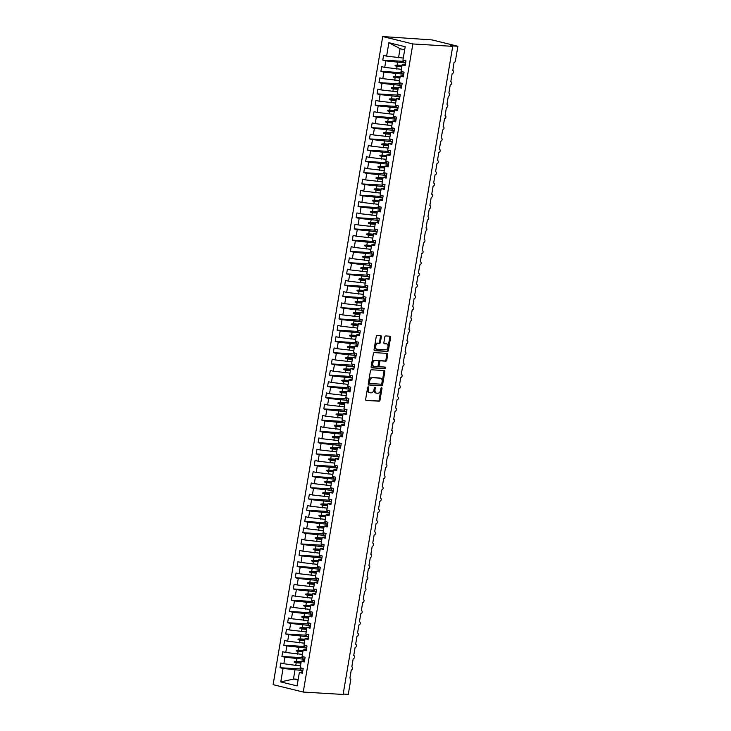 <?xml version="1.0" encoding="UTF-8"?>
<svg xmlns="http://www.w3.org/2000/svg" width="731" height="731" viewBox="0 0 731 731"><rect width="100%" height="100%" fill="white"/><g stroke="black" fill="none" stroke-linecap="round" stroke-linejoin="round"><path stroke-width="1.1" d="M368.269 386.8A0.786 0.503 103.8 0 0 367.629 387.54L365.646 399.281A1.124 0.713 103.8 0 0 366.176 400.424L379.106 401.2A1.124 0.713 103.8 0 0 380.01 400.14L381.993 388.408A0.786 0.503 103.8 0 0 380.988 388.344L380.732 389.861A3.6 2.275 103.8 0 1 377.836 393.26L376.757 393.196A3.6 2.275 103.8 0 1 376.492 393.159A3.6 2.275 103.8 0 1 375.058 389.522L375.314 388.006A0.786 0.503 103.8 0 0 374.309 387.942L374.053 389.459A3.6 2.275 103.8 0 1 371.156 392.858L370.078 392.794A3.6 2.275 103.8 0 1 369.822 392.757A3.6 2.275 103.8 0 1 368.378 389.12L368.634 387.604A0.786 0.503 103.8 0 0 368.269 386.8M381.326 336.79A1.124 0.713 103.8 0 0 380.796 335.648L377.169 335.428A1.124 0.713 103.8 0 0 376.264 336.488L374.062 349.519A1.124 0.713 103.8 0 0 374.592 350.67L387.521 351.447A1.124 0.713 103.8 0 0 388.426 350.387L390.628 337.356A1.124 0.713 103.8 0 0 390.098 336.205L385.712 335.94A1.124 0.713 103.8 0 0 384.808 337L383.866 342.583A1.124 0.713 103.8 0 0 384.396 343.725L386.571 343.862A3.006 1.91 103.8 0 1 386.79 343.89A3.006 1.91 103.8 0 1 387.96 347.097A3.006 1.91 103.8 0 1 385.575 349.765L377.059 349.254A3.006 1.91 103.8 0 1 376.849 349.226A3.006 1.91 103.8 0 1 375.67 346.019A3.006 1.91 103.8 0 1 378.064 343.351L379.48 343.433A1.124 0.713 103.8 0 0 380.385 342.373L381.326 336.79L380.467 336.58A1.124 0.713 103.8 0 0 380.275 335.611M303.246 692.056L412.86 43.951L382.724 36.55L273.111 684.655L303.246 692.056L343.113 694.45L452.727 46.345L450.579 45.815L457.889 46.254L455.44 60.774A1.718 1.087 -76.2 0 1 454.052 62.391L452.809 70.514A1.718 1.087 103.8 0 0 452.681 70.496M412.86 43.951L452.727 46.345M371.366 369.776A1.124 0.713 103.8 0 0 370.453 370.836L368.25 383.866A1.124 0.713 103.8 0 0 368.78 385.018L381.71 385.794A1.124 0.713 103.8 0 0 382.615 384.734L384.817 371.704A1.124 0.713 103.8 0 0 384.287 370.553L371.366 369.776M371.156 366.697L373.358 353.667A1.124 0.713 103.8 0 1 374.263 352.607L387.192 353.384A1.124 0.713 103.8 0 1 387.722 354.526L386.781 360.1A1.124 0.713 103.8 0 1 385.877 361.169L380.632 360.849A1.124 0.713 103.8 0 0 379.727 361.909L379.106 365.61A1.124 0.713 103.8 0 0 379.636 366.761L385.091 367.09A0.786 0.503 103.8 0 1 384.826 368.634L371.686 367.848A1.124 0.713 103.8 0 1 371.156 366.697M405.413 64.145L402.132 64.867L405.166 65.616L405.961 60.883L402.927 60.143L405.202 46.711L388.883 42.7L386.608 56.141L403.284 58.06M403.777 61.377L382.779 60.116L385.813 60.865L384.707 67.389L401.374 69.308M405.614 62.976L385.813 60.865M403.512 75.394L400.222 76.115L403.265 76.865L404.06 72.141L401.027 71.391L402.132 64.867M401.867 72.634L380.878 71.373L383.912 72.113L382.806 78.637L399.473 80.565M403.704 74.224L383.912 72.113M343.177 694.057L348.276 694.359L350.725 679.848A1.718 1.087 103.8 0 0 350.039 678.112A1.718 1.087 103.8 0 0 349.911 678.094L351.282 669.989A1.718 1.087 -76.2 0 0 352.644 668.481A1.718 1.087 103.8 0 0 351.94 666.864A1.718 1.087 103.8 0 0 351.821 666.836L353.192 658.741A1.718 1.087 -76.2 0 0 354.553 657.233A1.718 1.087 103.8 0 0 353.85 655.606A1.718 1.087 103.8 0 0 353.722 655.588L355.092 647.483A1.718 1.087 -76.2 0 0 356.454 645.976A1.718 1.087 103.8 0 0 355.75 644.358A1.718 1.087 103.8 0 0 355.622 644.34L356.993 636.235A1.718 1.087 -76.2 0 0 358.354 634.727A1.718 1.087 103.8 0 0 357.651 633.101A1.718 1.087 103.8 0 0 357.532 633.083L358.894 624.987A1.718 1.087 -76.2 0 0 360.255 623.47A1.718 1.087 103.8 0 0 359.551 621.853A1.718 1.087 103.8 0 0 359.433 621.834L360.803 613.729A1.718 1.087 -76.2 0 0 362.165 612.222A1.718 1.087 103.8 0 0 361.461 610.604A1.718 1.087 103.8 0 0 361.333 610.577L362.704 602.481A1.718 1.087 -76.2 0 0 364.065 600.973A1.718 1.087 103.8 0 0 363.362 599.347A1.718 1.087 103.8 0 0 363.234 599.329L364.605 591.224A1.718 1.087 -76.2 0 0 365.966 589.716A1.718 1.087 103.8 0 0 365.262 588.099A1.718 1.087 103.8 0 0 365.144 588.08L366.514 579.975A1.718 1.087 -76.2 0 0 367.876 578.468A1.718 1.087 103.8 0 0 367.172 576.841A1.718 1.087 103.8 0 0 367.044 576.823L368.415 568.727A1.718 1.087 -76.2 0 0 369.776 567.219A1.718 1.087 103.8 0 0 369.073 565.593A1.718 1.087 103.8 0 0 368.945 565.575L370.315 557.47A1.718 1.087 -76.2 0 0 371.677 555.962A1.718 1.087 103.8 0 0 370.973 554.345A1.718 1.087 103.8 0 0 370.845 554.326L372.216 546.221A1.718 1.087 -76.2 0 0 373.578 544.714A1.718 1.087 103.8 0 0 372.874 543.087A1.718 1.087 103.8 0 0 372.755 543.069L374.126 534.973A1.718 1.087 -76.2 0 0 375.487 533.456A1.718 1.087 103.8 0 0 374.784 531.839A1.718 1.087 103.8 0 0 374.656 531.821L376.026 523.716A1.718 1.087 -76.2 0 0 377.388 522.208A1.718 1.087 103.8 0 0 376.684 520.582A1.718 1.087 103.8 0 0 376.556 520.563L377.927 512.468A1.718 1.087 -76.2 0 0 379.288 510.96A1.718 1.087 103.8 0 0 378.585 509.333A1.718 1.087 103.8 0 0 378.466 509.315L379.837 501.21A1.718 1.087 -76.2 0 0 381.189 499.702A1.718 1.087 103.8 0 0 380.485 498.085A1.718 1.087 103.8 0 0 380.367 498.067L381.737 489.962A1.718 1.087 -76.2 0 0 383.099 488.454A1.718 1.087 103.8 0 0 382.395 486.828A1.718 1.087 103.8 0 0 382.267 486.809L383.638 478.714A1.718 1.087 -76.2 0 0 384.999 477.197A1.718 1.087 103.8 0 0 384.296 475.579A1.718 1.087 103.8 0 0 384.168 475.561L385.539 467.456A1.718 1.087 -76.2 0 0 386.9 465.949A1.718 1.087 103.8 0 0 386.196 464.322A1.718 1.087 103.8 0 0 386.078 464.304L387.448 456.208A1.718 1.087 -76.2 0 0 388.81 454.7A1.718 1.087 103.8 0 0 388.106 453.074A1.718 1.087 103.8 0 0 387.978 453.056L389.349 444.951A1.718 1.087 -76.2 0 0 390.71 443.443A1.718 1.087 103.8 0 0 390.007 441.826A1.718 1.087 103.8 0 0 389.879 441.807L391.249 433.702A1.718 1.087 -76.2 0 0 392.611 432.195A1.718 1.087 103.8 0 0 391.907 430.568A1.718 1.087 103.8 0 0 391.779 430.55L393.15 422.454A1.718 1.087 -76.2 0 0 394.512 420.937A1.718 1.087 103.8 0 0 393.808 419.32A1.718 1.087 103.8 0 0 393.689 419.302L395.06 411.197A1.718 1.087 -76.2 0 0 396.421 409.689A1.718 1.087 103.8 0 0 395.718 408.062A1.718 1.087 103.8 0 0 395.59 408.044L396.96 399.948A1.718 1.087 -76.2 0 0 398.322 398.441A1.718 1.087 103.8 0 0 397.618 396.814A1.718 1.087 103.8 0 0 397.49 396.796L398.861 388.691A1.718 1.087 -76.2 0 0 400.222 387.183A1.718 1.087 103.8 0 0 399.519 385.566A1.718 1.087 103.8 0 0 399.4 385.548L400.771 377.443A1.718 1.087 -76.2 0 0 402.132 375.935A1.718 1.087 103.8 0 0 401.42 374.309A1.718 1.087 103.8 0 0 401.301 374.29L402.671 366.194A1.718 1.087 -76.2 0 0 404.033 364.678A1.718 1.087 103.8 0 0 403.329 363.06A1.718 1.087 103.8 0 0 403.201 363.042L404.572 354.937A1.718 1.087 -76.2 0 0 405.933 353.429A1.718 1.087 103.8 0 0 405.23 351.812A1.718 1.087 103.8 0 0 405.102 351.785L406.473 343.689A1.718 1.087 -76.2 0 0 407.834 342.181A1.718 1.087 103.8 0 0 407.13 340.555A1.718 1.087 103.8 0 0 407.012 340.536L408.382 332.431A1.718 1.087 -76.2 0 0 409.744 330.924A1.718 1.087 103.8 0 0 409.04 329.306A1.718 1.087 103.8 0 0 408.912 329.288L410.283 321.183A1.718 1.087 -76.2 0 0 411.644 319.675A1.718 1.087 103.8 0 0 410.941 318.049A1.718 1.087 103.8 0 0 410.813 318.031L412.183 309.935A1.718 1.087 -76.2 0 0 413.545 308.418A1.718 1.087 103.8 0 0 412.841 306.801A1.718 1.087 103.8 0 0 412.713 306.782L414.084 298.677A1.718 1.087 -76.2 0 0 415.446 297.17A1.718 1.087 103.8 0 0 414.742 295.552A1.718 1.087 103.8 0 0 414.623 295.525L415.994 287.429A1.718 1.087 -76.2 0 0 417.355 285.922A1.718 1.087 103.8 0 0 416.652 284.295A1.718 1.087 103.8 0 0 416.524 284.277L417.894 276.172A1.718 1.087 -76.2 0 0 419.256 274.664A1.718 1.087 103.8 0 0 418.552 273.047A1.718 1.087 103.8 0 0 418.424 273.029L419.795 264.924A1.718 1.087 -76.2 0 0 421.157 263.416A1.718 1.087 103.8 0 0 420.453 261.789A1.718 1.087 103.8 0 0 420.334 261.771L421.705 253.675A1.718 1.087 -76.2 0 0 423.066 252.168A1.718 1.087 103.8 0 0 422.354 250.541A1.718 1.087 103.8 0 0 422.235 250.523L423.605 242.418A1.718 1.087 -76.2 0 0 424.967 240.91A1.718 1.087 103.8 0 0 424.263 239.293A1.718 1.087 103.8 0 0 424.135 239.275L425.506 231.17A1.718 1.087 -76.2 0 0 426.867 229.662A1.718 1.087 103.8 0 0 426.164 228.035A1.718 1.087 103.8 0 0 426.036 228.017L427.407 219.921A1.718 1.087 -76.2 0 0 428.768 218.405A1.718 1.087 103.8 0 0 428.064 216.787A1.718 1.087 103.8 0 0 427.946 216.769L429.316 208.664A1.718 1.087 -76.2 0 0 430.678 207.156A1.718 1.087 103.8 0 0 429.974 205.53A1.718 1.087 103.8 0 0 429.846 205.512L431.217 197.416A1.718 1.087 -76.2 0 0 432.578 195.908A1.718 1.087 103.8 0 0 431.875 194.282A1.718 1.087 103.8 0 0 431.747 194.263L433.117 186.158A1.718 1.087 -76.2 0 0 434.479 184.651A1.718 1.087 103.8 0 0 433.775 183.033A1.718 1.087 103.8 0 0 433.657 183.015L435.018 174.91A1.718 1.087 -76.2 0 0 436.38 173.402A1.718 1.087 103.8 0 0 435.676 171.776A1.718 1.087 103.8 0 0 435.557 171.758L436.928 163.662A1.718 1.087 -76.2 0 0 438.289 162.145A1.718 1.087 103.8 0 0 437.586 160.528A1.718 1.087 103.8 0 0 437.458 160.509L438.828 152.404A1.718 1.087 -76.2 0 0 440.19 150.897A1.718 1.087 103.8 0 0 439.486 149.27A1.718 1.087 103.8 0 0 439.358 149.252L440.729 141.156A1.718 1.087 -76.2 0 0 442.091 139.648A1.718 1.087 103.8 0 0 441.387 138.022A1.718 1.087 103.8 0 0 441.268 138.004L442.639 129.899A1.718 1.087 -76.2 0 0 444 128.391A1.718 1.087 103.8 0 0 443.288 126.774A1.718 1.087 103.8 0 0 443.169 126.755L444.539 118.65A1.718 1.087 -76.2 0 0 445.901 117.143A1.718 1.087 103.8 0 0 445.197 115.516A1.718 1.087 103.8 0 0 445.069 115.498L446.44 107.402A1.718 1.087 -76.2 0 0 447.801 105.885A1.718 1.087 103.8 0 0 447.098 104.268A1.718 1.087 103.8 0 0 446.97 104.25L448.341 96.145A1.718 1.087 -76.2 0 0 449.702 94.637A1.718 1.087 103.8 0 0 448.998 93.011A1.718 1.087 103.8 0 0 448.88 92.992L450.25 84.897A1.718 1.087 -76.2 0 0 451.612 83.389A1.718 1.087 103.8 0 0 450.908 81.762A1.718 1.087 103.8 0 0 450.78 81.744L452.151 73.639A1.718 1.087 -76.2 0 0 453.512 72.131A1.718 1.087 103.8 0 0 452.809 70.514M401.602 86.651L398.322 87.373L401.356 88.113L402.16 83.389L399.126 82.649L400.222 76.115M399.967 83.882L378.969 82.621L382.002 83.371L380.906 89.895L397.573 91.814M401.803 85.481L382.002 83.371M399.702 97.899L396.421 98.621L399.455 99.37L400.25 94.646L397.216 93.897L398.322 87.373M398.066 95.131L377.068 93.87L380.102 94.619L378.996 101.143L395.672 103.071M399.903 96.73L380.102 94.619M397.801 109.147L394.521 109.878L397.554 110.619L398.349 105.894L395.316 105.145L396.421 98.621M396.165 106.388L375.167 105.127L378.201 105.867L377.095 112.4L393.762 114.319M398.002 107.978L378.201 105.867M395.9 120.405L392.611 121.127L395.645 121.876L396.449 117.143L393.415 116.403L394.521 109.878M394.256 117.636L373.258 116.375L376.301 117.124L375.195 123.649L391.862 125.568M396.092 119.235L376.301 117.124M393.991 131.653L390.71 132.375L393.744 133.124L394.548 128.4L391.505 127.651L392.611 121.127M392.355 128.894L371.357 127.633L374.391 128.373L373.294 134.897L389.961 136.825M394.192 130.483L374.391 128.373M392.09 142.91L388.81 143.632L391.843 144.373L392.638 139.648L389.605 138.908L390.71 132.375M390.455 140.142L369.457 138.881L372.49 139.621L371.385 146.154L388.051 148.073M392.291 141.741L372.49 139.621M390.19 154.159L386.9 154.881L389.943 155.63L390.738 150.906L387.704 150.157L388.81 143.632M388.554 151.39L367.556 150.129L370.59 150.878L369.484 157.403L386.151 159.331M390.381 152.989L370.59 150.878M388.289 165.407L384.999 166.138L388.033 166.878L388.837 162.154L385.804 161.405L386.9 154.881M386.644 162.647L365.646 161.387L368.68 162.127L367.583 168.651L384.25 170.579M388.481 164.237L368.68 162.127M386.379 176.664L383.099 177.386L386.132 178.136L386.937 173.402L383.894 172.662L384.999 166.138M384.744 173.896L363.746 172.635L366.779 173.384L365.674 179.908L382.35 181.827M386.58 175.495L366.779 173.384M384.479 187.913L381.198 188.635L384.232 189.384L385.027 184.66L381.993 183.91L383.099 177.386M382.843 185.153L361.845 183.892L364.879 184.632L363.773 191.156L380.44 193.085M384.68 186.743L364.879 184.632M382.578 199.161L379.288 199.892L382.331 200.632L383.126 195.908L380.093 195.168L381.198 188.635M380.933 196.401L359.944 195.14L362.978 195.881L361.872 202.414L378.539 204.333M382.77 198L362.978 195.881M380.668 210.418L377.388 211.14L380.422 211.889L381.226 207.165L378.192 206.416L379.288 199.892M379.033 207.65L358.035 206.389L361.068 207.138L359.972 213.662L376.639 215.59M380.869 209.249L361.068 207.138M378.768 221.667L375.487 222.398L378.521 223.138L379.316 218.414L376.282 217.664L377.388 211.14M377.132 218.907L356.134 217.646L359.168 218.386L358.062 224.91L374.738 226.838M378.969 220.497L359.168 218.386M376.867 232.924L373.587 233.646L376.62 234.386L377.415 229.662L374.382 228.922L375.487 222.398M375.231 230.155L354.233 228.894L357.267 229.644L356.161 236.168L372.828 238.087M377.068 231.754L357.267 229.644M374.966 244.172L371.677 244.894L374.711 245.643L375.515 240.919L372.481 240.17L373.587 233.646M373.322 241.413L352.324 240.143L355.367 240.892L354.261 247.416L370.928 249.344M375.158 243.003L355.367 240.892M373.057 255.421L369.776 256.152L372.81 256.892L373.614 252.168L370.571 251.427L371.677 244.894M371.421 252.661L350.423 251.4L353.457 252.14L352.36 258.673L369.027 260.592M373.258 254.251L353.457 252.14M371.156 266.678L367.876 267.4L370.909 268.149L371.704 263.416L368.671 262.676L369.776 256.152M369.52 263.909L348.523 262.648L351.556 263.398L350.451 269.922L367.117 271.85M371.357 265.508L351.556 263.398M369.256 277.926L365.966 278.657L369.009 279.397L369.804 274.673L366.77 273.924L367.876 267.4M367.62 275.167L346.622 273.906L349.656 274.646L348.55 281.17L365.217 283.098M369.447 276.757L349.656 274.646M367.355 289.184L364.065 289.905L367.099 290.646L367.903 285.922L364.87 285.181L365.966 278.657M365.71 286.415L344.712 285.154L347.746 285.903L346.649 292.427L363.316 294.346M367.547 288.014L347.746 285.903M365.445 300.432L362.165 301.154L365.198 301.903L366.003 297.179L362.96 296.43L364.065 289.905M363.81 297.672L342.812 296.402L345.845 297.151L344.74 303.676L361.416 305.604M365.646 299.262L345.845 297.151M363.545 311.68L360.264 312.411L363.298 313.151L364.093 308.427L361.059 307.687L362.165 301.154M361.909 308.921L340.911 307.66L343.945 308.4L342.839 314.933L359.506 316.852M363.746 310.511L343.945 308.4M361.644 322.938L358.354 323.659L361.388 324.409L362.192 319.675L359.159 318.935L360.264 312.411M359.999 320.169L339.001 318.908L342.044 319.657L340.938 326.181L357.605 328.1M361.836 321.768L342.044 319.657M359.734 334.186L356.454 334.908L359.488 335.657L360.292 330.933L357.258 330.184L358.354 323.659M358.099 331.426L337.101 330.165L340.134 330.905L339.038 337.43L355.705 339.358M359.935 333.016L340.134 330.905M357.834 345.443L354.553 346.165L357.587 346.905L358.382 342.181L355.348 341.441L356.454 334.908M356.198 342.675L335.2 341.414L338.234 342.163L337.128 348.687L353.804 350.606M358.035 344.274L338.234 342.163M355.933 356.691L352.653 357.413L355.686 358.163L356.481 353.438L353.448 352.689L354.553 346.165M354.297 353.932L333.299 352.662L336.333 353.411L335.227 359.935L351.894 361.863M356.134 355.522L336.333 353.411M354.032 367.94L350.743 368.671L353.777 369.411L354.581 364.687L351.547 363.937L352.653 357.413M352.388 365.18L331.39 363.919L334.433 364.659L333.327 371.193L349.994 373.112M354.224 366.77L334.433 364.659M352.123 379.197L348.842 379.919L351.876 380.668L352.68 375.935L349.637 375.195L350.743 368.671M350.487 376.428L329.489 375.167L332.523 375.917L331.417 382.441L348.093 384.36M352.324 378.028L332.523 375.917M350.222 390.445L346.942 391.167L349.975 391.917L350.77 387.192L347.737 386.443L348.842 379.919M348.586 387.686L327.589 386.425L330.622 387.165L329.517 393.689L346.183 395.617M350.423 389.276L330.622 387.165M348.321 401.703L345.032 402.425L348.075 403.165L348.87 398.441L345.836 397.701L346.942 391.167M346.686 398.934L325.688 397.673L328.722 398.422L327.616 404.947L344.283 406.865M348.513 400.533L328.722 398.422M346.412 412.951L343.131 413.673L346.165 414.422L346.969 409.698L343.935 408.949L345.032 402.425M344.776 410.182L323.778 408.921L326.812 409.671L325.715 416.195L342.382 418.123M346.613 411.781L326.812 409.671M344.511 424.199L341.231 424.93L344.264 425.67L345.059 420.946L342.026 420.197L343.131 413.673M342.876 421.44L321.878 420.179L324.911 420.919L323.806 427.452L340.482 429.371M344.712 423.03L324.911 420.919M342.611 435.457L339.33 436.179L342.364 436.928L343.159 432.195L340.125 431.454L341.231 424.93M340.975 432.688L319.977 431.427L323.011 432.176L321.905 438.701L338.572 440.619M342.812 434.287L323.011 432.176M340.71 446.705L337.42 447.427L340.454 448.176L341.258 443.452L338.225 442.703L339.33 436.179M339.065 443.945L318.067 442.684L321.11 443.425L320.004 449.949L336.671 451.877M340.902 445.535L321.11 443.425M338.8 457.962L335.52 458.684L338.554 459.424L339.358 454.7L336.324 453.96L337.42 447.427M337.165 455.194L316.167 453.933L319.2 454.673L318.104 461.206L334.771 463.125M339.001 456.793L319.2 454.673M336.9 469.211L333.619 469.932L336.653 470.682L337.448 465.958L334.414 465.208L335.52 458.684M335.264 466.442L314.266 465.181L317.3 465.93L316.194 472.454L332.861 474.382M337.101 468.041L317.3 465.93M334.999 480.459L331.71 481.19L334.752 481.93L335.547 477.206L332.514 476.457L333.619 469.932M333.363 477.699L312.365 476.438L315.399 477.179L314.293 483.703L330.96 485.631M335.191 479.289L315.399 477.179M333.098 491.716L329.809 492.438L332.843 493.187L333.647 488.454L330.613 487.714L331.71 481.19M331.454 488.948L310.456 487.687L313.498 488.436L312.393 494.96L329.06 496.879M333.29 490.547L313.498 488.436M331.189 502.965L327.908 503.686L330.942 504.436L331.746 499.712L328.703 498.962L329.809 492.438M329.553 500.205L308.555 498.944L311.589 499.684L310.483 506.208L327.159 508.136M331.39 501.795L311.589 499.684M329.288 514.213L326.008 514.944L329.041 515.684L329.836 510.96L326.803 510.22L327.908 503.686M327.652 511.453L306.654 510.192L309.688 510.932L308.583 517.466L325.249 519.385M329.489 513.052L309.688 510.932M327.387 525.47L324.098 526.192L327.141 526.941L327.936 522.217L324.902 521.468L326.008 514.944M325.743 522.702L304.754 521.441L307.788 522.19L306.682 528.714L323.349 530.642M327.579 524.301L307.788 522.19M325.478 536.718L322.197 537.449L325.231 538.19L326.035 533.466L323.001 532.716L324.098 526.192M323.842 533.959L302.844 532.698L305.878 533.438L304.781 539.962L321.448 541.89M325.679 535.549L305.878 533.438M323.577 547.976L320.297 548.698L323.33 549.438L324.125 544.714L321.092 543.974L322.197 537.449M321.942 545.207L300.944 543.946L303.977 544.696L302.872 551.22L319.548 553.139M323.778 546.806L303.977 544.696M321.677 559.224L318.396 559.946L321.43 560.695L322.225 555.971L319.191 555.222L320.297 548.698M320.041 556.465L299.043 555.194L302.077 555.944L300.971 562.468L317.638 564.396M321.878 558.055L302.077 555.944M319.776 570.472L316.486 571.203L319.52 571.944L320.324 567.219L317.291 566.479L318.396 559.946M318.131 567.713L297.133 566.452L300.176 567.192L299.07 573.725L315.737 575.644M319.968 569.312L300.176 567.192M317.866 581.73L314.586 582.452L317.62 583.201L318.424 578.468L315.381 577.728L316.486 571.203M316.231 578.961L295.233 577.7L298.266 578.449L297.17 584.974L313.837 586.902M318.067 580.56L298.266 578.449M315.966 592.978L312.685 593.709L315.719 594.449L316.514 589.725L313.48 588.976L314.586 582.452M314.33 590.219L293.332 588.958L296.366 589.698L295.26 596.222L311.927 598.15M316.167 591.808L296.366 589.698M314.065 604.235L310.776 604.957L313.818 605.697L314.613 600.973L311.58 600.233L312.685 593.709M312.429 601.467L291.431 600.206L294.465 600.955L293.359 607.479L310.026 609.398M314.257 603.066L294.465 600.955M312.164 615.484L308.875 616.206L311.909 616.955L312.713 612.231L309.679 611.481L310.776 604.957M310.52 612.724L289.522 611.454L292.564 612.203L291.459 618.728L308.126 620.656M312.356 614.314L292.564 612.203M310.255 626.732L306.974 627.463L310.008 628.203L310.812 623.479L307.769 622.739L308.875 616.206M308.619 623.972L287.621 622.711L290.655 623.452L289.549 629.985L306.225 631.904M310.456 625.562L290.655 623.452M308.354 637.989L305.074 638.711L308.107 639.461L308.902 634.727L305.869 633.987L306.974 627.463M306.718 635.221L285.72 633.96L288.754 634.709L287.649 641.233L304.315 643.152M308.555 636.82L288.754 634.709M306.453 649.238L303.164 649.969L306.207 650.709L307.002 645.985L303.968 645.235L305.074 638.711M304.809 646.478L283.82 645.217L286.854 645.957L285.748 652.481L302.415 654.409M306.645 648.068L286.854 645.957M304.544 660.495L301.263 661.217L304.297 661.957L305.101 657.233L302.067 656.493L303.164 649.969M302.908 657.726L281.91 656.465L284.944 657.215L283.847 663.739L280.805 662.99L280.01 667.714L283.043 668.463L280.768 681.895L293.825 679.008L298.074 680.058M304.745 659.325L284.944 657.215M302.643 671.743L299.363 672.465L302.396 673.214L303.191 668.49L300.158 667.741L301.263 661.217M301.008 668.984L280.01 667.714M302.844 670.574L283.043 668.463M457.889 46.254L432.058 39.913L382.724 36.55M382.779 60.116L383.574 55.392L386.608 56.141M380.878 71.373L381.673 66.64L384.707 67.389M378.969 82.621L379.773 77.897L382.806 78.637M377.068 93.87L377.863 89.145L380.906 89.895M375.167 105.127L375.962 100.403L378.996 101.143M373.258 116.375L374.062 111.651L377.095 112.4M371.357 127.633L372.161 122.899L375.195 123.649M369.457 138.881L370.251 134.157L373.294 134.897M367.556 150.129L368.351 145.405L371.385 146.154M365.646 161.387L366.45 156.662L369.484 157.403M363.746 172.635L364.55 167.911L367.583 168.651M361.845 183.892L362.64 179.159L365.674 179.908M359.944 195.14L360.739 190.416L363.773 191.156M358.035 206.389L358.839 201.665L361.872 202.414M356.134 217.646L356.929 212.922L359.972 213.662M354.233 228.894L355.028 224.17L358.062 224.91M352.324 240.143L353.128 235.419L356.161 236.168M350.423 251.4L351.227 246.676L354.261 247.416M348.523 262.648L349.317 257.924L352.36 258.673M346.622 273.906L347.417 269.172L350.451 269.922M344.712 285.154L345.516 280.43L348.55 281.17M342.812 296.402L343.616 291.678L346.649 292.427M340.911 307.66L341.706 302.936L344.74 303.676M339.001 318.908L339.805 314.184L342.839 314.933M337.101 330.165L337.905 325.432L340.938 326.181M335.2 341.414L335.995 336.689L339.038 337.43M333.299 352.662L334.094 347.938L337.128 348.687M331.39 363.919L332.194 359.195L335.227 359.935M329.489 375.167L330.293 370.443L333.327 371.193M327.589 386.425L328.383 381.692L331.417 382.441M325.688 397.673L326.483 392.949L329.517 393.689M323.778 408.921L324.582 404.197L327.616 404.947M321.878 420.179L322.673 415.455L325.715 416.195M319.977 431.427L320.772 426.703L323.806 427.452M318.067 442.684L318.871 437.951L321.905 438.701M316.167 453.933L316.971 449.209L320.004 449.949M314.266 465.181L315.061 460.457L318.104 461.206M312.365 476.438L313.16 471.714L316.194 472.454M310.456 487.687L311.26 482.963L314.293 483.703M308.555 498.944L309.359 494.211L312.393 494.96M306.654 510.192L307.449 505.468L310.483 506.208M304.754 521.441L305.549 516.716L308.583 517.466M302.844 532.698L303.648 527.974L306.682 528.714M300.944 543.946L301.739 539.222L304.781 539.962M299.043 555.194L299.838 550.47L302.872 551.22M297.133 566.452L297.937 561.728L300.971 562.468M295.233 577.7L296.037 572.976L299.07 573.725M293.332 588.958L294.127 584.224L297.17 584.974M291.431 600.206L292.226 595.482L295.26 596.222M289.522 611.454L290.326 606.73L293.359 607.479M287.621 622.711L288.425 617.987L291.459 618.728M285.72 633.96L286.515 629.236L289.549 629.985M283.82 645.217L284.615 640.484L287.649 641.233M281.91 656.465L282.714 651.741L285.748 652.481M299.363 672.465L297.088 685.906L280.768 681.895M401.812 66.74L397.061 66.457L396.631 69.025M397.737 62.501L397.298 65.068L395.169 65.196L395.069 65.763L397.061 66.457M402.05 65.361L397.298 65.068M399.912 77.989L395.16 77.705L394.731 80.282M395.827 73.749L395.398 76.326L393.26 76.453L393.168 77.011L395.16 77.705M400.14 76.609L395.398 76.326M398.002 89.246L393.26 88.954L392.821 91.53M393.927 85.006L393.488 87.574L391.359 87.702L391.268 88.268L393.26 88.954M398.24 87.866L393.488 87.574M396.101 100.494L391.359 100.211L390.921 102.779M392.026 96.254L391.588 98.831L389.459 98.95L389.358 99.517L391.359 100.211M396.339 99.114L391.588 98.831M394.201 111.752L389.449 111.459L389.02 114.036M390.126 107.512L389.687 110.079L387.549 110.207L387.457 110.765L389.449 111.459M394.429 110.363L389.687 110.079M392.3 123L387.549 122.717L387.11 125.284M388.216 118.76L387.786 121.328L385.648 121.456L385.557 122.022L387.549 122.717M392.529 121.62L387.786 121.328M390.391 134.248L385.648 133.965L385.21 136.542M386.315 130.008L385.877 132.585L383.748 132.713L383.647 133.27L385.648 133.965M390.628 132.868L385.877 132.585M388.49 145.506L383.748 145.213L383.309 147.79M384.415 141.266L383.976 143.833L381.847 143.961L381.746 144.528L383.748 145.213M388.728 144.117L383.976 143.833M386.589 156.754L381.838 156.471L381.408 159.038M382.505 152.514L382.075 155.091L379.937 155.21L379.846 155.776L381.838 156.471M386.818 155.374L382.075 155.091M384.689 168.002L379.937 167.719L379.499 170.296M380.604 163.771L380.175 166.339L378.037 166.467L377.945 167.024L379.937 167.719M384.917 166.622L380.175 166.339M382.779 179.259L378.037 178.976L377.598 181.544M378.704 175.02L378.265 177.587L376.136 177.715L376.036 178.282L378.037 178.976M383.017 177.88L378.265 177.587M380.878 190.508L376.127 190.224L375.697 192.801M376.803 186.268L376.364 188.845L374.235 188.973L374.135 189.53L376.127 190.224M381.116 189.128L376.364 188.845M378.978 201.765L374.226 201.473L373.797 204.05M374.893 197.525L374.464 200.093L372.326 200.221L372.234 200.787L374.226 201.473M379.206 200.376L374.464 200.093M377.068 213.013L372.326 212.73L371.887 215.298M372.993 208.774L372.554 211.35L370.425 211.469L370.334 212.036L372.326 212.73M377.306 211.634L372.554 211.35M375.167 224.262L370.425 223.978L369.987 226.555M371.092 220.031L370.654 222.599L368.525 222.727L368.424 223.284L370.425 223.978M375.405 222.882L370.654 222.599M373.267 235.519L368.515 235.236L368.086 237.803M369.192 231.279L368.753 233.847L366.615 233.975L366.523 234.541L368.515 235.236M373.495 234.139L368.753 233.847M371.366 246.767L366.615 246.484L366.176 249.061M367.282 242.528L366.852 245.104L364.714 245.232L364.623 245.79L366.615 246.484M371.595 245.388L366.852 245.104M369.457 258.025L364.714 257.732L364.276 260.309M365.381 253.785L364.943 256.353L362.814 256.48L362.713 257.047L364.714 257.732M369.694 256.636L364.943 256.353M367.556 269.273L362.814 268.99L362.375 271.557M363.481 265.033L363.042 267.61L360.913 267.729L360.812 268.295L362.814 268.99M367.794 267.893L363.042 267.61M365.655 280.521L360.904 280.238L360.474 282.815M361.571 276.281L361.141 278.858L359.003 278.986L358.912 279.544L360.904 280.238M365.884 279.141L361.141 278.858M363.746 291.779L359.003 291.495L358.565 294.063M359.67 287.539L359.241 290.106L357.103 290.234L357.011 290.801L359.003 291.495M363.983 290.399L359.241 290.106M361.845 303.027L357.103 302.744L356.664 305.311M357.77 298.787L357.331 301.364L355.202 301.492L355.102 302.049L357.103 302.744M362.083 301.647L357.331 301.364M359.944 314.284L355.193 313.992L354.763 316.569M355.869 310.045L355.43 312.612L353.292 312.74L353.201 313.307L355.193 313.992M360.182 312.895L355.43 312.612M358.044 325.533L353.292 325.249L352.863 327.817M353.959 321.293L353.53 323.87L351.392 323.988L351.3 324.555L353.292 325.249M358.272 324.153L353.53 323.87M356.134 336.781L351.392 336.498L350.953 339.074M352.059 332.541L351.62 335.118L349.491 335.246L349.4 335.803L351.392 336.498M356.372 335.401L351.62 335.118M354.233 348.038L349.491 347.755L349.053 350.323M350.158 343.798L349.72 346.366L347.59 346.494L347.49 347.061L349.491 347.755M354.471 346.658L349.72 346.366M352.333 359.286L347.581 359.003L347.152 361.571M348.258 355.047L347.819 357.623L345.681 357.751L345.589 358.309L347.581 359.003M352.561 357.907L347.819 357.623M350.432 370.544L345.681 370.251L345.242 372.828M346.348 366.304L345.918 368.872L343.78 369L343.689 369.557L345.681 370.251M350.661 369.155L345.918 368.872M348.523 381.792L343.78 381.509L343.342 384.077M344.447 377.552L344.009 380.129L341.88 380.248L341.779 380.814L343.78 381.509M348.76 380.412L344.009 380.129M346.622 393.04L341.87 392.757L341.441 395.334M342.547 388.801L342.108 391.377L339.979 391.505L339.878 392.063L341.87 392.757M346.86 391.661L342.108 391.377M344.721 404.298L339.97 404.015L339.54 406.582M340.637 400.058L340.207 402.626L338.069 402.754L337.978 403.32L339.97 404.015M344.95 402.918L340.207 402.626M342.812 415.546L338.069 415.263L337.631 417.83M338.736 411.306L338.307 413.883L336.169 414.002L336.077 414.568L338.069 415.263M343.049 414.166L338.307 413.883M340.911 426.803L336.169 426.511L335.73 429.088M336.836 422.564L336.397 425.131L334.268 425.259L334.168 425.817L336.169 426.511M341.149 425.415L336.397 425.131M339.01 438.052L334.259 437.768L333.829 440.336M334.935 433.812L334.496 436.38L332.358 436.508L332.267 437.074L334.259 437.768M339.248 436.672L334.496 436.38M337.11 449.3L332.358 449.017L331.929 451.594M333.025 445.06L332.596 447.637L330.458 447.765L330.366 448.322L332.358 449.017M337.338 447.92L332.596 447.637M335.2 460.557L330.458 460.265L330.019 462.842M331.125 456.318L330.686 458.885L328.557 459.013L328.466 459.58L330.458 460.265M335.438 459.169L330.686 458.885M333.299 471.806L328.557 471.522L328.118 474.09M329.224 467.566L328.786 470.143L326.656 470.261L326.556 470.828L328.557 471.522M333.537 470.426L328.786 470.143M331.399 483.054L326.647 482.771L326.218 485.347M327.314 478.823L326.885 481.391L324.747 481.519L324.655 482.076L326.647 482.771M331.627 481.674L326.885 481.391M329.498 494.311L324.747 494.028L324.308 496.596M325.414 490.072L324.984 492.639L322.846 492.767L322.755 493.334L324.747 494.028M329.727 492.932L324.984 492.639M327.589 505.56L322.846 505.276L322.408 507.853M323.513 501.32L323.075 503.897L320.946 504.024L320.845 504.582L322.846 505.276M327.826 504.18L323.075 503.897M325.688 516.817L320.936 516.525L320.507 519.101M321.613 512.577L321.174 515.145L319.045 515.273L318.944 515.839L320.936 516.525M325.925 515.428L321.174 515.145M323.787 528.065L319.036 527.782L318.606 530.35M319.703 523.825L319.273 526.402L317.135 526.521L317.044 527.088L319.036 527.782M324.016 526.685L319.273 526.402M321.878 539.314L317.135 539.03L316.697 541.607M317.802 535.083L317.364 537.65L315.235 537.778L315.143 538.336L317.135 539.03M322.115 537.934L317.364 537.65M319.977 550.571L315.235 550.288L314.796 552.855M315.902 546.331L315.463 548.899L313.334 549.027L313.233 549.593L315.235 550.288M320.215 549.191L315.463 548.899M318.076 561.819L313.325 561.536L312.895 564.113M314.001 557.579L313.562 560.156L311.424 560.284L311.333 560.841L313.325 561.536M318.305 560.439L313.562 560.156M316.176 573.077L311.424 572.784L310.986 575.361M312.091 568.837L311.662 571.404L309.524 571.532L309.432 572.099L311.424 572.784M316.404 571.688L311.662 571.404M314.266 584.325L309.524 584.042L309.085 586.609M310.191 580.085L309.752 582.662L307.623 582.781L307.523 583.347L309.524 584.042M314.504 582.945L309.752 582.662M312.365 595.573L307.623 595.29L307.184 597.867M308.29 591.333L307.852 593.91L305.722 594.038L305.622 594.595L307.623 595.29M312.603 594.193L307.852 593.91M310.465 606.831L305.713 606.547L305.284 609.115M306.38 602.591L305.951 605.158L303.813 605.286L303.721 605.853L305.713 606.547M310.693 605.451L305.951 605.158M308.564 618.079L303.813 617.796L303.374 620.363M304.48 613.839L304.05 616.416L301.912 616.544L301.821 617.101L303.813 617.796M308.793 616.699L304.05 616.416M306.654 629.336L301.912 629.044L301.474 631.621M302.579 625.096L302.141 627.664L300.012 627.792L299.911 628.358L301.912 629.044M306.892 627.947L302.141 627.664M304.754 640.584L300.002 640.301L299.573 642.869M300.679 636.345L300.24 638.921L298.111 639.04L298.01 639.607L300.002 640.301M304.991 639.205L300.24 638.921M302.853 651.833L298.102 651.549L297.672 654.126M298.769 647.593L298.339 650.17L296.201 650.298L296.11 650.855L298.102 651.549M303.082 650.453L298.339 650.17M300.944 663.09L296.201 662.807L295.763 665.374L300.514 665.658M296.868 658.85L296.43 661.418L294.301 661.546L294.209 662.112L296.201 662.807M301.181 661.71L296.43 661.418M295.763 665.374L283.847 663.739M294.968 670.099L293.423 679.218M298.211 679.273L293.825 679.008M404.654 49.955L400.076 48.657L398.532 57.776M400.076 48.657L388.883 42.7M301.044 662.524L294.209 662.112M301.135 661.957L294.301 661.546M302.945 651.266L296.11 650.855M303.045 650.709L296.201 650.298M304.845 640.018L298.01 639.607M304.946 639.451L298.111 639.04M306.755 628.761L299.911 628.358M306.846 628.203L300.012 627.792M308.656 617.512L301.821 617.101M308.747 616.955L301.912 616.544M310.556 606.264L303.721 605.853M310.657 605.697L303.813 605.286M312.466 595.007L305.622 594.595M312.557 594.449L305.722 594.038M314.367 583.758L307.523 583.347M314.458 583.192L307.623 582.781M316.267 572.51L309.432 572.099M316.368 571.944L309.524 571.532M318.168 561.253L311.333 560.841M318.268 560.695L311.424 560.284M320.077 550.004L313.233 549.593M320.169 549.438L313.334 549.027M321.978 538.747L315.143 538.336M322.069 538.19L315.235 537.778M323.879 527.499L317.044 527.088M323.979 526.932L317.135 526.521M325.788 516.25L318.944 515.839M325.88 515.684L319.045 515.273M327.689 504.993L320.845 504.582M327.78 504.436L320.946 504.024M329.59 493.745L322.755 493.334M329.681 493.178L322.846 492.767M331.49 482.487L324.655 482.076M331.591 481.93L324.747 481.519M333.4 471.239L326.556 470.828M333.491 470.673L326.656 470.261M335.301 459.991L328.466 459.58M335.392 459.424L328.557 459.013M337.201 448.733L330.366 448.322M337.302 448.176L330.458 447.765M339.102 437.485L332.267 437.074M339.202 436.919L332.358 436.508M341.011 426.228L334.168 425.817M341.103 425.67L334.268 425.259M342.912 414.98L336.077 414.568M343.003 414.413L336.169 414.002M344.813 403.731L337.978 403.32M344.913 403.165L338.069 402.754M346.722 392.474L339.878 392.063M346.814 391.917L339.979 391.505M348.623 381.226L341.779 380.814M348.714 380.659L341.88 380.248M350.524 369.968L343.689 369.557M350.615 369.411L343.78 369M352.424 358.72L345.589 358.309M352.525 358.153L345.681 357.751M354.334 347.472L347.49 347.061M354.425 346.905L347.59 346.494M356.235 336.214L349.4 335.803M356.326 335.657L349.491 335.246M358.135 324.966L351.3 324.555M358.236 324.4L351.392 323.988M360.036 313.709L353.201 313.307M360.136 313.151L353.292 312.74M361.946 302.46L355.102 302.049M362.037 301.903L355.202 301.492M363.846 291.212L357.011 290.801M363.937 290.646L357.103 290.234M365.747 279.955L358.912 279.544M365.847 279.397L359.003 278.986M367.656 268.706L360.812 268.295M367.748 268.14L360.913 267.729M369.557 257.458L362.713 257.047M369.648 256.892L362.814 256.48M371.458 246.201L364.623 245.79M371.558 245.643L364.714 245.232M373.358 234.953L366.523 234.541M373.459 234.386L366.615 233.975M375.268 223.695L368.424 223.284M375.359 223.138L368.525 222.727M377.169 212.447L370.334 212.036M377.26 211.88L370.425 211.469M379.069 201.199L372.234 200.787M379.17 200.632L372.326 200.221M380.97 189.941L374.135 189.53M381.07 189.384L374.235 188.973M382.88 178.693L376.036 178.282M382.971 178.126L376.136 177.715M384.78 167.436L377.945 167.024M384.871 166.878L378.037 166.467M386.681 156.187L379.846 155.776M386.781 155.621L379.937 155.21M388.59 144.939L381.746 144.528M388.682 144.373L381.847 143.961M390.491 133.682L383.647 133.27M390.582 133.124L383.748 132.713M392.392 122.433L385.557 122.022M392.492 121.867L385.648 121.456M394.292 111.176L387.457 110.765M394.393 110.619L387.549 110.207M396.202 99.928L389.358 99.517M396.293 99.361L389.459 98.95M398.103 88.679L391.268 88.268M398.194 88.113L391.359 87.702M400.003 77.422L393.168 77.011M400.104 76.865L393.26 76.453M401.904 66.174L395.069 65.763M402.004 65.607L395.169 65.196M367.794 387.119A0.786 0.503 103.8 0 1 367.775 387.393L367.519 388.91A3.6 2.275 103.8 0 0 368.954 392.547A3.6 2.275 103.8 0 0 369.219 392.584M375.898 392.986A3.6 2.275 103.8 0 1 375.633 392.949A3.6 2.275 103.8 0 1 374.199 389.312L374.455 387.795A0.786 0.503 103.8 0 0 374.464 387.521M365.838 400.241L378.238 400.99A1.124 0.713 103.8 0 0 379.142 399.93L381.134 388.198A0.786 0.503 103.8 0 0 381.143 387.923M368.442 384.835L380.851 385.584A1.124 0.713 103.8 0 0 381.756 384.524L383.958 371.485A1.124 0.713 103.8 0 0 383.766 370.526M369.466 382.715A0.786 0.503 103.8 0 0 369.831 383.519L381.18 384.204A0.786 0.503 103.8 0 0 381.81 383.455L382.085 381.856A3.6 2.275 103.8 0 0 380.641 378.219A3.6 2.275 103.8 0 0 380.385 378.183L372.627 377.717A3.6 2.275 103.8 0 0 369.731 381.116L369.466 382.715L368.607 382.505A0.786 0.503 103.8 0 0 368.972 383.309L369.722 383.492M380.029 378.101A3.6 2.275 103.8 0 0 379.782 378.009A3.6 2.275 103.8 0 0 379.526 377.973L380.385 378.183M368.607 382.505L368.872 380.906A3.6 2.275 103.8 0 1 371.768 377.507L379.526 377.973M379.471 366.724L378.768 366.551A1.124 0.713 103.8 0 1 378.238 365.399L378.868 361.699A1.124 0.713 103.8 0 1 379.773 360.639L385.009 360.959A1.124 0.713 103.8 0 0 385.913 359.89L386.863 354.316A1.124 0.713 103.8 0 0 386.672 353.347M371.348 367.666L383.967 368.424A0.786 0.503 103.8 0 0 384.506 367.053M375.195 360.52A3.006 1.91 103.8 0 0 372.801 363.197A3.006 1.91 103.8 0 0 373.98 366.395A3.006 1.91 103.8 0 0 374.19 366.432L377.196 366.615A1.124 0.713 103.8 0 0 378.101 365.555L378.722 361.854A1.124 0.713 103.8 0 0 378.192 360.703L374.336 360.31A3.006 1.91 103.8 0 0 371.942 362.978A3.006 1.91 103.8 0 0 373.112 366.185A3.006 1.91 103.8 0 0 373.331 366.222M377.488 360.529A1.124 0.713 103.8 0 0 377.333 360.493L378.192 360.703M374.336 360.31L377.333 360.493M376.2 349.043A3.006 1.91 103.8 0 1 375.981 349.016A3.006 1.91 103.8 0 1 374.811 345.809A3.006 1.91 103.8 0 1 377.205 343.141L378.621 343.223A1.124 0.713 103.8 0 0 379.526 342.163L380.467 336.58M386.132 343.753A3.006 1.91 103.8 0 0 385.922 343.68A3.006 1.91 103.8 0 0 385.712 343.643L386.571 343.862M384.058 343.552L385.712 343.643M374.254 350.487L386.653 351.236A1.124 0.713 103.8 0 0 387.558 350.176L389.769 337.137A1.124 0.713 103.8 0 0 389.577 336.178M302.872 670.428A9.165 0.813 -170.4 0 1 300.825 670.071L301.172 667.988M304.772 659.179A9.165 0.813 -170.4 0 1 302.725 658.823L303.073 656.74M306.673 647.922A9.165 0.813 -170.4 0 1 304.626 647.565L304.982 645.491M308.573 636.674A9.165 0.813 -170.4 0 1 306.527 636.317L306.883 634.234M310.483 625.425A9.165 0.813 -170.4 0 1 308.436 625.069L308.784 622.986M312.384 614.168A9.165 0.813 -170.4 0 1 310.337 613.812L310.693 611.728M314.284 602.92A9.165 0.813 -170.4 0 1 312.238 602.563L312.594 600.48M316.185 591.662A9.165 0.813 -170.4 0 1 314.147 591.315L314.494 589.232M318.095 580.414A9.165 0.813 -170.4 0 1 316.048 580.058L316.395 577.974M319.995 569.166A9.165 0.813 -170.4 0 1 317.948 568.809L318.305 566.726M321.896 557.908A9.165 0.813 -170.4 0 1 319.849 557.552L320.205 555.469M323.806 546.66A9.165 0.813 -170.4 0 1 321.759 546.304L322.106 544.22M325.706 535.403A9.165 0.813 -170.4 0 1 323.659 535.055L324.016 532.972M327.607 524.154A9.165 0.813 -170.4 0 1 325.56 523.798L325.916 521.715M329.507 512.906A9.165 0.813 -170.4 0 1 327.47 512.55L327.817 510.466M331.417 501.649A9.165 0.813 -170.4 0 1 329.37 501.292L329.718 499.209M333.318 490.4A9.165 0.813 -170.4 0 1 331.271 490.044L331.627 487.961M335.218 479.152A9.165 0.813 -170.4 0 1 333.172 478.796L333.528 476.713M337.119 467.895A9.165 0.813 -170.4 0 1 335.081 467.538L335.428 465.455M339.029 456.647A9.165 0.813 -170.4 0 1 336.982 456.29L337.329 454.207M340.929 445.389A9.165 0.813 -170.4 0 1 338.882 445.033L339.239 442.949M342.83 434.141A9.165 0.813 -170.4 0 1 340.783 433.785L341.139 431.701M344.74 422.893A9.165 0.813 -170.4 0 1 342.693 422.536L343.04 420.453M346.64 411.635A9.165 0.813 -170.4 0 1 344.593 411.279L344.95 409.196M348.541 400.387A9.165 0.813 -170.4 0 1 346.494 400.031L346.85 397.947M350.441 389.13A9.165 0.813 -170.4 0 1 348.404 388.773L348.751 386.69M352.351 377.881A9.165 0.813 -170.4 0 1 350.304 377.525L350.652 375.442M354.252 366.633A9.165 0.813 -170.4 0 1 352.205 366.277L352.561 364.193M356.152 355.376A9.165 0.813 -170.4 0 1 354.106 355.019L354.462 352.936M358.053 344.127A9.165 0.813 -170.4 0 1 356.015 343.771L356.362 341.688M359.963 332.87A9.165 0.813 -170.4 0 1 357.916 332.514L358.263 330.439M361.863 321.622A9.165 0.813 -170.4 0 1 359.816 321.265L360.173 319.182M363.764 310.373A9.165 0.813 -170.4 0 1 361.717 310.017L362.073 307.934M365.674 299.116A9.165 0.813 -170.4 0 1 363.627 298.76L363.974 296.676M367.574 287.868A9.165 0.813 -170.4 0 1 365.527 287.511L365.884 285.428M369.475 276.61A9.165 0.813 -170.4 0 1 367.428 276.263L367.784 274.18M371.375 265.362A9.165 0.813 -170.4 0 1 369.338 265.006L369.685 262.922M373.285 254.114A9.165 0.813 -170.4 0 1 371.238 253.758L371.586 251.674M375.186 242.856A9.165 0.813 -170.4 0 1 373.139 242.5L373.495 240.417M377.086 231.608A9.165 0.813 -170.4 0 1 375.04 231.252L375.396 229.168M378.987 220.351A9.165 0.813 -170.4 0 1 376.949 220.004L377.297 217.92M380.897 209.103A9.165 0.813 -170.4 0 1 378.85 208.746L379.197 206.663M382.797 197.854A9.165 0.813 -170.4 0 1 380.75 197.498L381.107 195.415M384.698 186.597A9.165 0.813 -170.4 0 1 382.651 186.241L383.007 184.157M386.608 175.349A9.165 0.813 -170.4 0 1 384.561 174.992L384.908 172.909M388.508 164.1A9.165 0.813 -170.4 0 1 386.461 163.744L386.818 161.661M390.409 152.843A9.165 0.813 -170.4 0 1 388.362 152.487L388.718 150.403M392.309 141.595A9.165 0.813 -170.4 0 1 390.272 141.238L390.619 139.155M394.219 130.337A9.165 0.813 -170.4 0 1 392.172 129.981L392.52 127.898M396.12 119.089A9.165 0.813 -170.4 0 1 394.073 118.733L394.429 116.649M398.02 107.841A9.165 0.813 -170.4 0 1 395.974 107.484L396.33 105.401M399.93 96.583A9.165 0.813 -170.4 0 1 397.883 96.227L398.231 94.144M401.831 85.335A9.165 0.813 -170.4 0 1 399.784 84.979L400.14 82.895M403.731 74.078A9.165 0.813 -170.4 0 1 401.685 73.721L402.041 71.638M405.632 62.829A9.165 0.813 -170.4 0 1 403.585 62.473L403.941 60.39M367.519 388.91L368.378 389.12M374.455 387.795L375.314 388.006M374.199 389.312L375.058 389.522M381.134 388.198L381.993 388.408M379.142 399.93L380.01 400.14M378.238 400.99L379.106 401.2M367.775 387.393L368.634 387.604M383.958 371.485L384.817 371.704M381.756 384.524L382.615 384.734M380.851 385.584L381.71 385.794M371.768 377.507L372.627 377.717M368.872 380.906L369.731 381.116M386.863 354.316L387.722 354.526M385.913 359.89L386.781 360.1M385.009 360.959L385.877 361.169M379.773 360.639L380.632 360.849M378.868 361.699L379.727 361.909M378.238 365.399L379.106 365.61M383.967 368.424L384.826 368.634M379.526 342.163L380.385 342.373M378.621 343.223L379.48 343.433M377.205 343.141L378.064 343.351M389.769 337.137L390.628 337.356M387.558 350.176L388.426 350.387M386.653 351.236L387.521 351.447M368.954 392.547L369.822 392.757M375.633 392.949L376.492 393.159M368.917 383.3L369.776 383.51M379.782 378.009L380.641 378.219M378.695 366.533L379.553 366.743M373.112 366.185L373.98 366.395M377.415 360.502L378.274 360.712M375.981 349.016L376.849 349.226M385.922 343.68L386.79 343.89"/></g></svg>
